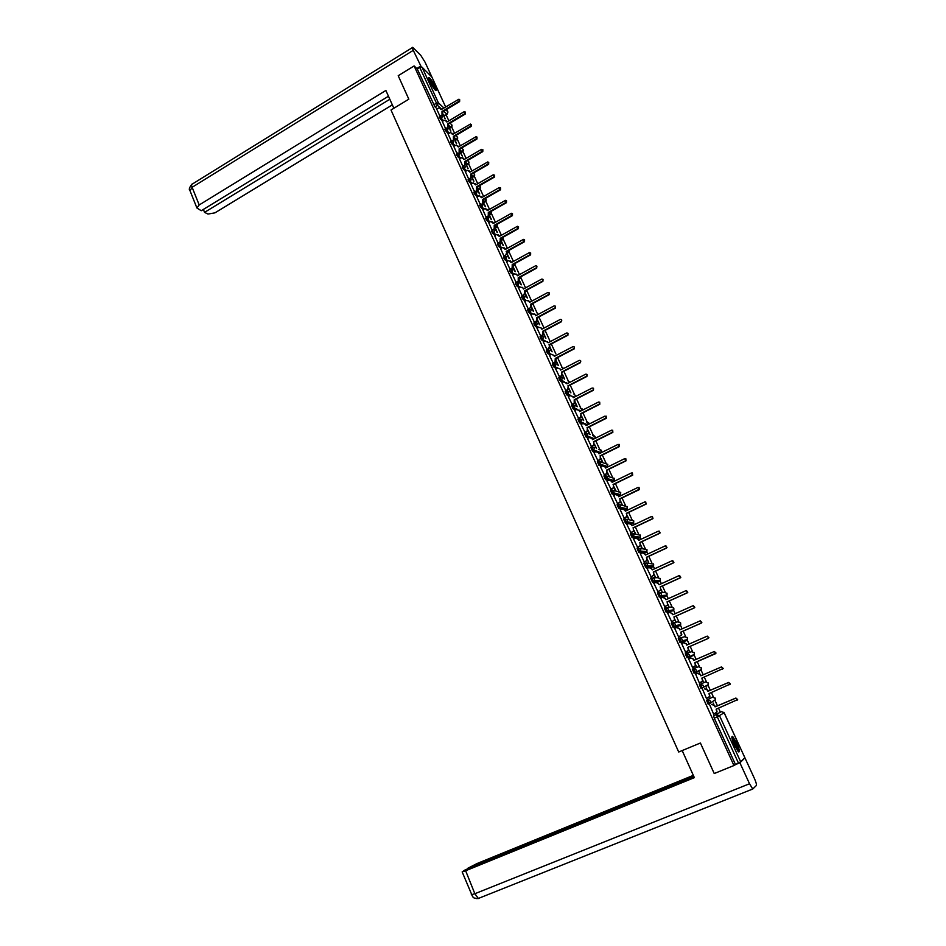 <?xml version="1.0" encoding="UTF-8"?>
<svg xmlns="http://www.w3.org/2000/svg" width="946" height="946" viewBox="0 0 946 946"><rect width="100%" height="100%" fill="white"/><g stroke="black" fill="none" stroke-linecap="round" stroke-linejoin="round"><path stroke-width="1.42" d="M714.23 700.407L709.417 703.8L707.584 699.792L712.433 697.107L706.52 700.253L708.187 704.214L709.405 703.812M699.401 684.691L701.069 688.629L702.287 688.215L700.466 684.242L705.456 681.877L699.401 684.691L700.466 684.242L703.304 685.401L703.41 686.973L702.287 688.215M693.383 668.763L692.318 669.224L694.139 673.185L695.192 672.724L693.383 668.763L696.209 669.91L696.303 671.53L695.192 672.724L700.277 670.619L701.364 669.449L701.282 667.864L698.503 666.741L693.501 668.716M686.335 653.39L685.282 653.852L687.092 657.777L688.144 657.328L686.335 653.39L689.161 654.514L689.232 656.169L688.144 657.328L693.359 655.543L694.435 654.407L694.352 652.799L691.597 651.699L686.725 653.26M679.311 638.101L678.294 638.562L680.079 642.464L681.132 642.003L679.334 638.089L682.137 639.212L682.196 640.891L681.132 642.003L686.489 640.56L687.529 639.472L687.47 637.817L684.727 636.729L679.997 637.923M672.346 622.906L671.329 623.355L673.114 627.245L674.155 626.784L672.381 622.894L675.16 623.993L675.208 625.708L674.155 626.784L679.642 625.661L680.671 624.608L680.635 622.929L677.892 621.853L673.304 622.716M665.416 607.793L664.411 608.243L666.185 612.109L667.226 611.636L665.452 607.77L668.231 608.857L668.243 610.608L667.226 611.636L672.843 610.832L673.848 609.827L673.824 608.112L671.104 607.048L666.634 607.616M658.522 592.764L657.541 593.213L659.303 597.056L660.332 596.583L658.57 592.74L661.337 593.804L661.325 595.602L660.332 596.583L666.079 596.098L667.048 595.14L667.06 593.379L664.352 592.338L659.989 592.634M651.676 577.817L650.694 578.266L652.444 582.086L653.473 581.613L651.723 577.793L654.478 578.846L654.443 580.678L653.473 581.613L659.35 581.447L660.296 580.525L660.332 578.727L657.636 577.699L653.367 577.77M644.853 562.953L643.895 563.402L645.633 567.198L646.662 566.725L644.924 562.929L647.655 563.97L646.662 566.725L652.657 566.867L653.58 566.004L653.639 564.159L646.757 562.988M638.077 548.183L637.131 548.621L638.869 552.405L639.886 551.932L638.16 548.148L640.88 549.165L639.886 551.932L646.012 552.369L646.898 551.553L646.981 549.673L640.158 548.313M631.349 533.485L630.414 533.934L632.129 537.695L633.146 537.21L631.431 533.449L634.139 534.455L633.146 537.21L639.39 537.955L640.253 537.186L640.359 535.259L633.583 533.733M624.644 518.881L623.721 519.319L625.436 523.055L626.453 522.57L624.738 518.834L627.435 519.827L626.453 522.57L632.815 523.623L633.631 522.902L633.773 520.939L627.021 519.236M617.986 504.348L617.076 504.786L618.779 508.499L619.784 508.026L618.081 504.301L620.765 505.282L619.784 508.026L626.276 509.362L627.056 508.7L627.233 506.678L620.481 504.821M611.364 489.898L610.466 490.335L612.062 493.989L613.162 493.552L611.471 489.851L614.131 490.82L613.162 493.552L616.461 494.368M604.778 475.531L603.891 475.968L605.487 479.598L606.575 479.161L604.884 475.483L607.545 476.429L606.575 479.161L609.543 480.012M598.227 461.246L597.352 461.672L598.948 465.29L600.012 464.841L598.345 461.187L600.982 462.121L600.012 464.841L602.815 465.751M591.711 447.044L590.848 447.47L592.444 451.065L593.497 450.615L591.829 446.973L594.466 447.896L593.497 450.615L596.181 451.573M585.231 432.913L584.38 433.339L585.976 436.922L587.017 436.461L585.361 432.842L587.986 433.753L587.017 436.461L589.606 437.478M578.786 418.853L577.947 419.279L579.543 422.838L580.572 422.377L578.928 418.782L581.53 419.681L580.572 422.377L583.091 423.453M572.377 404.876L571.55 405.302L573.134 408.849L574.163 408.376L572.531 404.805L575.121 405.68L574.163 408.376L576.622 409.5M566.004 390.982L565.188 391.396L565.471 392.909L566.772 394.931L567.789 394.458L566.157 390.899L568.747 391.774L567.789 394.458L570.202 395.629M559.665 377.158L558.861 377.572L559.121 379.062L560.446 381.084L561.451 380.611L559.831 377.076L562.397 377.927L561.451 380.611L567.127 383.733M549.46 355.365L553.363 363.406L552.57 363.82L552.819 365.274L554.155 367.32L555.148 366.835L553.528 363.323L556.094 364.163L555.148 366.835L557.785 367.97M543.229 341.766L547.072 349.748L546.315 350.138L546.552 351.569L547.911 353.638L548.869 353.142L547.273 349.642L549.815 350.469L548.869 353.142L551.388 354.348M540.864 336.126L540.083 336.54L540.32 337.947L541.668 340.016L542.637 339.519L541.041 336.031L543.583 336.859L542.637 339.519L548.29 342.653M534.667 322.598L533.899 323.012L534.112 324.383L535.471 326.465L536.429 325.968L534.845 322.503L537.375 323.307L536.429 325.968L538.735 327.34M528.495 309.141L527.738 309.555L527.939 310.903L529.311 312.996L530.257 312.487L528.731 309.023L531.203 309.839L530.257 312.487L532.492 313.93M522.358 295.755L521.601 296.157L521.802 297.493L523.185 299.598L524.119 299.078L522.665 295.601L525.054 296.441L524.119 299.078L526.343 300.556M516.256 282.428L515.499 282.842L515.7 284.155L517.084 286.26L518.018 285.751L516.646 282.251L518.952 283.114L518.018 285.751L520.217 287.265M510.19 269.184L509.634 270.875L511.006 273.004L511.952 272.483L510.651 268.983L512.874 269.858L511.952 272.483L514.127 274.044M504.159 255.999L503.591 257.679L504.975 259.819L505.909 259.299L504.336 255.905L505.755 255.101L506.678 252.487L506.169 251.4L507.068 252.783L505.755 255.101M498.152 242.886L497.584 244.553L498.968 246.693L499.902 246.173L498.518 244.033L498.767 242.649L500.824 243.56L499.902 246.173L502.054 247.793M492.18 229.854L491.613 231.498L492.996 233.638L493.93 233.118L492.535 230.978L492.866 229.594L494.841 230.505L493.93 233.118L496.071 234.774M486.232 216.882L485.665 218.502L487.06 220.666L487.982 220.134L486.41 216.776L488.893 217.533L487.982 220.134L490.111 221.825M480.32 203.969L479.764 205.589L481.147 207.753L482.07 207.221L480.497 203.875L482.98 204.62L482.07 207.221L484.186 208.936M474.443 191.139L473.875 192.736L475.27 194.9L476.181 194.379L474.608 191.045L477.091 191.778L476.181 194.379L478.298 196.129M468.601 178.368L468.034 179.941L469.429 182.129L470.339 181.597L468.755 178.274L471.238 179.007L470.339 181.597L472.444 183.37M462.783 165.668L462.204 167.229L463.611 169.417L464.51 168.885L462.937 165.574L465.42 166.295L464.51 168.885L466.615 170.694M456.989 153.027L456.421 154.576L457.817 156.764L458.727 156.244L457.143 152.933L459.626 153.654L458.727 156.244L460.82 158.077M451.23 140.457L450.663 141.983L452.07 144.182L452.968 143.662L451.384 140.363L453.867 141.084L452.968 143.662L455.05 145.518M445.507 127.947L444.927 129.46L446.335 131.671L447.233 131.139L445.661 127.852L448.132 128.573L447.233 131.139L449.315 133.031M439.807 115.507L439.228 117.008L440.635 119.22L441.534 118.688L439.961 115.412L442.432 116.133L441.534 118.688L443.615 120.603M435.077 86.571C432.83 81.995 430.844 78.979 429.117 77.513C428.254 77.17 428.479 78.471 429.791 81.427C432.05 86.015 434.037 89.042 435.751 90.497C436.614 90.851 436.39 89.539 435.077 86.571M736.804 743.118L732.653 736.437C731.187 736.012 731.766 738.932 734.415 745.164L738.578 751.869C740.044 752.259 739.453 749.35 736.804 743.118M720.32 712.042L718.534 708.164M717.47 705.822L714.821 700.075M713.39 696.954L711.38 692.567M710.316 690.261L707.821 684.821M706.402 681.723L704.262 677.064M703.209 674.782L700.856 669.65M699.449 666.587L697.19 661.668M696.15 659.386L693.938 654.573M692.543 651.534L690.166 646.355M689.114 644.072L687.056 639.591M685.661 636.563L683.166 631.136M682.125 628.854L680.221 624.703M678.826 621.676L676.224 616M675.172 613.706L673.422 609.886M672.038 606.883L669.307 600.947M668.266 598.652L666.658 595.164M665.275 592.161L662.437 585.988M661.384 583.694L659.941 580.537M658.558 577.521L655.613 571.1M654.549 568.806L653.26 565.992M651.865 562.965L648.814 556.307M647.762 554.013L646.626 551.53M645.219 548.491L642.062 541.597M640.998 539.291L640.028 537.162M638.609 534.088L635.345 526.969M634.281 524.663L633.465 522.878M632.034 519.768L628.664 512.413M627.6 510.107L626.95 508.676M625.495 505.531L622.019 497.951M620.954 495.645L620.458 494.557M618.991 491.364L615.408 483.56M614.356 481.254L614.25 478.416L607.438 476.24M612.535 477.281L608.846 469.251M606.102 463.28L602.306 455.026M599.965 449.929L595.814 440.871M593.568 436L589.346 426.8M587.218 422.153L582.925 412.799M580.891 408.376L576.528 398.881M574.447 394.352L570.178 385.034M568.227 380.789L563.851 371.27M562.03 367.296L557.561 357.576M555.87 353.887L551.317 343.954M549.744 340.536L545.097 330.414M543.761 327.328L544.754 327.694L543.654 327.257L538.995 317.135M537.553 313.977L532.965 303.985M531.486 300.781L526.957 290.907M525.456 287.655L520.986 277.899M519.46 274.588L515.038 264.963M513.418 261.415L509.125 252.085M507.387 248.301L503.248 239.279M501.392 235.247L497.395 226.543M495.432 222.263L491.577 213.867M489.508 209.35L485.795 201.262M483.607 196.508L480.024 188.715M477.742 183.725L474.301 176.228M471.9 171.013L468.601 163.812M466.094 158.372L462.925 151.466M460.324 145.79L457.285 139.18M454.577 133.28L451.668 126.953M448.853 120.828L446.134 114.88M713.686 715.897L721.372 711.605L713.686 715.897L714.265 718.132L717.293 716.867L716.701 714.632L719.575 715.826L740.694 761.849L738.4 762.949L717.293 716.867L724.187 712.776L721.372 711.605M714.23 773.532L733.954 765.527L414.123 65.936L398.207 75.727L408.826 99.188L391.005 110.008L678.708 752.011L700.407 743.012L714.23 773.532M744.869 757.734L740.694 761.849M733.954 765.527L738.4 762.949M444.715 115.566L442.953 114.289M437.052 108.778L434.971 106.839L437.478 105.325L419.74 67.462L422.034 67.166L431.861 77.028M419.74 67.462L417.257 68.987L414.123 65.936M450.899 131.104L449.196 128.006M449.421 127.876L450.402 130.654M447.683 123.855L448.593 125.298L447.695 127.852L447.683 123.855L464.935 113.591L464.675 111.593L464.084 111.746L446.843 122.022L444.998 120.095L442.267 121.313L445.341 128.041M456.599 143.544L455.038 140.138L456.114 143.106M448.026 133.8L451.065 140.552M462.346 156.055L460.205 152.034L461.861 155.629M453.737 146.299L456.823 153.122M468.104 168.625L466.378 164.852L467.631 168.211M464.912 161.423L465.81 162.842L464.912 165.42L464.912 161.423L482.365 151.23L481.502 149.373L464.06 159.567L462.026 157.592L459.425 158.798L462.606 165.763M473.899 181.265L472.089 177.304L473.438 180.863M465.266 171.474L468.424 178.463M479.728 193.977L477.6 189.957M476.548 186.788L477.446 188.207L476.536 190.785L476.548 186.788L494.143 176.666L493.28 174.774L475.684 184.908L473.508 182.933L471.013 184.103L474.277 191.234M485.594 206.748L483.371 202.539M482.413 199.582L483.311 200.978L482.401 203.579L482.413 199.582L500.079 189.472L499.204 187.58L481.538 197.69L479.291 195.704L476.843 196.863L480.142 204.076M491.482 219.59L489.295 215.12M482.791 209.74L486.055 216.977M488.692 222.629L491.991 229.949M494.616 235.589L497.963 242.992M500.588 248.621L503.97 256.106M506.583 261.711L510.024 269.279M512.602 274.872L516.114 282.511M522.097 295.72L523.907 294.726L524.841 292.089L524.332 290.99L542.519 281.104C543.501 279.827 543.229 279.153 541.703 279.094L523.434 289.027L522.925 287.915L520.596 287.064L518.597 288.057L522.239 295.814M528.211 309.058L530.032 308.077L530.966 305.44L530.446 304.328L548.715 294.478C549.697 293.154 549.401 292.491 547.852 292.48L529.547 302.353L529.039 301.242L526.626 300.414L524.687 301.372L528.4 309.2M530.883 314.793L534.585 322.645M537.044 328.238L540.805 336.161M555.716 369.023L559.63 377.052M563.816 381.829L561.924 382.728L565.945 390.828M571.904 404.533L574.21 403.28L574.21 399.732L593.284 389.953C593.946 388.593 593.544 387.966 592.078 388.073L573.264 397.687L572.732 396.528L570.154 395.653L568.25 396.551L572.283 404.675M574.695 410.481L578.656 418.593M581.092 424.447L585.066 432.594M587.525 438.495L591.51 446.678M594.384 444.644L596.488 448.558L594.49 444.218M593.993 452.614L597.99 460.832M600.497 466.816L604.506 475.069M607.036 481.1L611.057 489.378M613.611 495.456L617.643 503.769M620.233 509.894L624.277 518.242M627.21 516.22L628.842 519.106L627.328 515.807M626.891 524.415L630.935 532.799M633.879 530.777L635.416 533.449L633.997 530.363M633.572 539.007L637.639 547.438M640.596 545.416L642.027 547.864L640.714 545.002M640.312 553.694L644.38 562.149M647.348 560.138L648.684 562.373L647.466 559.713M647.076 568.451L651.155 576.954M654.135 574.943L655.365 576.954L654.254 574.518M653.899 583.304L657.967 591.841M660.958 589.831L662.094 591.617L661.077 589.405M660.757 598.227L664.813 606.8M667.829 604.813L668.857 606.362L667.947 604.376M667.663 613.233L671.707 621.853M674.735 619.867L675.657 621.191L674.853 619.441M674.64 628.31L678.637 637.001M678.353 637.072L681.427 635.085L680.789 632.129L681.794 634.577M681.605 643.481L685.614 652.22M688.664 650.245L689.362 651.096L688.783 649.807M688.605 658.771L690.367 658.014L693.418 659.055L693.997 660.32M688.593 658.747L692.626 667.533M695.688 665.558L696.28 666.173L695.807 665.133M699.626 673.457L699.224 672.582L699.212 673.256M695.641 674.143L699.425 683.107M706.709 688.913L706.189 687.777L706.295 688.7M702.712 689.587L706.508 698.597M713.84 704.451L713.201 703.067L713.426 704.25M709.819 705.113L713.662 714.218L716.843 711.995L716.122 709.181L737.454 699.697L735.716 698.172L715.07 706.875L714.467 705.574L711.617 704.392L714.691 705.444L715.282 706.733L735.905 698.042L737.655 699.567L737.052 700.324M700.277 670.619L694.139 673.185M693.359 655.543L687.092 657.777M685.472 640.998L680.079 642.464M678.649 626.098L673.114 627.245M672.878 610.82L666.185 612.109M665.109 596.536L659.303 597.056M658.392 581.885L652.444 582.086M651.711 567.304L645.633 567.198M645.077 552.807L643.658 552.748M642.653 552.677L638.869 552.405M638.467 538.392L637.45 538.309M635.546 538.097L632.129 537.695M628.652 523.576L625.436 523.055M621.829 509.125L618.779 508.499M618.873 495.609L618.909 496.626M615.077 494.746L612.157 494.037M608.384 480.438L605.57 479.646M601.739 466.212L599.019 465.337M595.152 452.046L592.515 451.1M588.613 437.951L586.035 436.946M582.109 423.938L579.591 422.874M575.653 409.996L573.181 408.873L574.612 408.069L577.379 409.334M569.232 396.126L566.82 394.955M562.858 382.326L560.481 381.108M556.52 368.609L554.179 367.344L555.113 366.823L557.478 368.112M550.229 354.951L547.911 353.638L548.857 353.13L551.175 354.454M543.962 341.376L541.68 340.016M537.742 327.872L535.483 326.476L536.429 325.968L538.688 327.363M531.546 314.439L529.311 312.996M531.498 304.919L530.895 304.718M525.397 301.065L523.185 299.598M525.503 291.841L524.888 291.628M519.283 287.773L517.084 286.26M519.543 278.822L518.905 278.597M513.193 274.553L511.006 273.004M513.607 265.885L512.969 265.637M507.151 261.392L504.975 259.819M507.695 253.008L506.678 252.487M501.132 248.313L498.968 246.693M501.829 240.201L501.155 239.906M495.148 235.294L492.996 233.638M495.988 227.466L495.243 227.111M489.2 222.345L487.06 220.666M490.17 214.789L489.354 214.352M483.276 209.456L481.147 207.753M484.387 202.184L483.465 201.652M477.387 196.65L475.27 194.9M478.641 189.638L477.612 188.999M471.534 183.902L469.429 182.129M472.917 177.162L471.77 176.405M465.716 171.214L463.611 169.417M467.218 164.746L465.952 163.871M459.922 158.597L457.817 156.764M461.553 152.389L460.17 151.384M454.163 146.051L452.07 144.182M455.925 140.103L454.399 138.956M448.428 133.563L446.335 131.671M450.308 127.876L448.664 126.598M442.728 121.135L440.635 119.22M445.223 118.723L443.591 115.802M443.816 115.672L444.726 118.262M436.674 109.015L439.654 115.601M703.233 681.333L702.866 680.529M622.291 504.845L620.682 501.321M615.787 490.655L614.084 486.93M609.319 476.548L607.521 472.622M602.886 462.523L600.994 458.384M590.079 434.592L588.034 430.146M583.67 420.603L581.613 416.134M577.285 406.697L575.227 402.216M570.935 392.862L568.877 388.357M564.632 379.098L562.563 374.581M558.353 365.404L556.272 360.887M552.109 351.794L550.028 347.253M545.901 338.254L543.808 333.702M539.717 324.785L537.624 320.221M533.579 311.388L531.475 306.811M527.466 298.061L525.361 293.473M521.388 284.817L519.283 280.205M515.345 271.632L513.229 267.009M509.326 258.518L507.21 253.883M503.343 245.475L501.214 240.828M497.395 232.491L495.266 227.844M706.201 686.217L706.201 685.614M699.283 671.033L699.212 670.324M692.401 655.874L692.271 655.14M685.531 640.82L685.365 640.04M678.696 625.85L678.495 625.046M671.897 610.974L671.672 610.135M665.133 596.181L664.884 595.318M658.404 581.471L658.132 580.584M651.711 566.843L651.416 565.945M645.054 552.298L644.746 551.388M638.432 537.848L638.112 536.926M631.857 523.469L631.514 522.547M625.306 509.161L624.963 508.262M618.79 494.947L618.448 494.06M612.31 480.805L611.967 479.941M605.866 466.733L605.535 465.905M599.457 452.756L599.137 451.952M593.083 438.838L592.775 438.093M586.733 425.002L586.449 424.316M580.418 411.214L580.17 410.611M735.338 764.191L714.265 718.132M417.257 68.987L434.971 106.839M477.47 189.685L479.267 193.587M483.335 202.468L485.121 206.37M489.236 215.321L491.021 219.224M495.16 228.246L496.946 232.148M501.108 241.23L502.894 245.132M507.103 254.285L508.889 258.187M513.122 267.411L514.908 271.313M519.165 280.607L520.962 284.51M525.255 293.875L527.04 297.777M531.368 307.214L533.154 311.116M537.517 320.623L539.303 324.525M543.702 334.115L545.487 338.006M549.91 347.667L551.695 351.557M556.165 361.289L557.951 365.191M562.444 374.994L564.23 378.885M568.771 388.771L570.544 392.661M575.121 402.629L576.906 406.52M581.506 416.547L583.292 420.438M587.927 430.56L589.713 434.439M600.876 458.798L602.531 462.393M607.403 473.035L608.964 476.441M613.966 487.356L615.444 490.572M620.564 501.747L621.96 504.774M441.995 111.462L442.905 112.905L442.019 115.459L441.995 111.462L459.177 101.163L458.952 99.188L441.167 109.641L439.382 107.726L436.638 109.027M440.552 108.364L441.356 109.523M459.685 99.685L459.602 101.589L442.432 111.876M446.216 120.721L447.044 121.904M465.444 112.089L465.349 113.993L448.12 124.257M453.394 136.319L454.305 137.749L453.406 140.304L453.394 136.319L470.718 126.066L470.422 124.068L452.555 134.474L450.651 132.535L447.99 133.824M451.904 133.15L452.744 134.356M471.214 124.553L471.132 126.468L453.82 136.709M393.867 108.27L385.873 90.461L199.192 204.963L196.91 207.99L201.25 210.721L388.463 96.244M421.301 66.953L413.272 50.351C412.267 48.092 412.101 47.099 412.763 47.371L420.793 55.365L425.038 62.152L431.766 76.768M203.378 209.421L204.549 212.365L207.99 214.056L214.943 212.85L392.342 104.876M204.549 212.365L389.823 99.259M420.532 66.196L416.772 68.514M682.184 750.568L694.352 777.659L465.645 870.746L474.845 893.722L749.528 783.761L739.902 762.783L734.534 764.959M693.323 775.365L477.032 863.532L467.454 868.44L693.725 776.264M749.528 783.761L752.768 789.011L756.351 785.499C756.694 784.506 756.02 782.117 754.34 778.298L744.951 757.876L739.902 762.783M693.938 776.737L465.054 869.953L462.156 871.916L465.645 870.746M478.818 898.511L476.276 898.57M428.739 78.695L429.401 79.157C432.594 83.213 434.498 86.807 435.101 89.953M434.439 89.196L429.058 79.665M435.621 90.414C434.486 86.405 432.298 82.397 429.046 78.388L428.609 78.01M731.861 737.608C733.387 737.159 739.358 750.474 737.963 751.266L737.963 751.266M737.395 750.533C736.603 746.098 734.806 742.102 732.015 738.519M738.59 751.881C737.703 746.418 735.468 741.392 731.897 736.804L732.653 736.437M459.141 148.829L460.04 150.26L459.141 152.826L459.141 148.829L476.524 138.613L476.205 136.614L458.29 146.985L456.327 145.034L453.713 146.311M457.628 145.637L458.491 146.867M477.021 137.087L476.938 139.015L459.567 149.22M463.374 158.183L464.261 159.448M482.862 149.681L482.779 151.608L465.337 161.79M470.718 174.076L471.616 175.495L470.706 178.073L470.718 174.076L488.242 163.918L487.84 161.896L469.855 172.207L467.75 170.233L465.231 171.498M469.157 170.8L470.056 172.089M488.727 162.345L488.644 164.285L471.132 174.431M474.963 183.489L475.885 184.801M494.628 175.081L494.545 177.02L476.961 187.142M480.805 196.236L481.739 197.572M500.552 187.876L500.481 189.827L482.815 199.913M488.302 212.424L489.2 213.831L488.29 216.433L488.302 212.424L506.051 202.361L505.519 200.327L487.438 210.532L485.097 208.534L482.756 209.764M486.67 209.042L487.639 210.414M506.512 200.729L506.441 202.692L488.704 212.755M486.977 216.61L487.888 216.102M494.226 225.349L495.125 226.744L494.214 229.346L494.226 225.349L512.046 215.31L511.467 213.276L493.351 223.445L490.939 221.447L488.656 222.653M492.57 221.932L493.552 223.327M512.495 213.666L512.436 215.629L494.628 225.668M492.783 229.618L493.812 229.038M500.186 238.333L501.084 239.728L500.162 242.342L500.186 238.333L518.077 228.329L517.45 226.295L499.311 236.417L496.816 234.431L494.581 235.613M498.507 234.88L499.512 236.299M518.526 226.662L518.455 228.648L500.588 238.64M498.577 242.696L499.76 242.034M504.455 247.899L505.495 249.354M524.569 239.728L524.522 241.715L506.571 251.695M506.169 251.4L524.143 241.419L523.469 239.385L505.294 249.46L502.716 247.474L500.54 248.632M512.2 264.525L513.087 265.897L512.164 268.522L512.2 264.525L530.233 254.569L529.512 252.547L511.301 262.586L508.641 260.599L506.536 261.735M510.45 260.978L511.514 262.468M530.659 252.866L530.611 254.864L512.578 264.809M510.308 269.054L511.774 268.238M518.242 277.722L519.141 279.094L518.207 281.719L518.242 277.722L536.358 267.801C537.328 266.559 537.068 265.885 535.59 265.779L517.356 275.771L516.847 274.671L514.6 273.796L512.566 274.896M516.469 274.139L517.557 275.653M536.772 266.074L536.737 268.085L518.633 277.994M516.019 282.44L517.829 281.447M524.332 290.99L525.219 292.349L523.907 294.726M522.523 287.359L523.635 288.908M542.921 279.354L542.886 281.376L524.711 291.25M530.446 304.328L531.333 305.688L530.032 308.077M528.601 300.651L529.748 302.235M549.106 292.704L549.082 294.726L530.824 304.577M534.348 322.48L536.205 321.486L536.973 317.974L537.482 319.086L536.571 321.723L534.703 322.716M534.715 314.013L535.897 315.645M555.314 306.126L555.302 308.16L536.973 317.974M536.595 317.738L554.947 307.911C555.929 306.563 555.609 305.901 554.025 305.925L535.696 315.751L535.176 314.628L532.681 313.824L530.836 314.817M540.521 335.972L542.46 334.943L543.146 331.443L543.666 332.566L542.827 335.168L540.875 336.197M542.779 331.218L561.262 321.404C562.172 320.044 561.853 319.393 560.28 319.441L541.869 329.22L541.349 328.096L542.082 329.113M561.557 319.618L561.605 321.64L543.146 331.443M541.349 328.096L538.83 327.292L536.997 328.262M546.729 349.535L548.739 348.471L549.52 345.905L548.999 344.77L549.874 346.118L549.106 348.672L547.095 349.748M567.837 333.181L567.943 335.191L549.354 344.983M548.999 344.77L567.6 334.967C568.463 333.607 568.12 332.957 566.571 333.016L548.077 342.771L547.557 341.636M543.181 341.79L545.026 340.82M552.972 363.169L555.066 362.058L555.255 358.404L556.13 359.74L555.42 362.259L553.481 363.299M555.255 358.404L573.962 348.601C574.778 347.241 574.423 346.591 572.898 346.662L554.321 356.382L553.8 355.247L554.533 356.275M574.139 346.815L574.305 348.814L555.609 358.605M553.8 355.247L551.258 354.419L549.413 355.389M559.252 376.886L561.416 375.728L561.889 372.286L561.758 375.917L559.583 377.076M561.534 372.097L580.371 362.306C581.14 360.946 580.761 360.308 579.248 360.391L560.6 370.075L560.079 368.94L560.812 369.969M580.489 360.532L580.525 362.625L561.889 372.286M560.079 368.94L557.525 368.089L555.669 369.058M565.566 390.674L567.789 389.468L568.203 386.051L568.144 389.646L565.885 390.852M586.863 374.32L586.922 376.425L568.203 386.051M567.848 385.885L586.804 376.094C587.525 374.734 587.135 374.096 585.645 374.202L566.914 383.84L566.394 382.692M574.21 399.732L575.073 401.057L574.553 403.445L572.224 404.699M572.732 396.528L573.477 397.58M593.272 388.179L593.343 390.296L574.541 399.898M578.29 418.463L580.655 417.174L580.927 413.816L580.986 417.316L578.597 418.629M580.596 413.662L599.788 403.883L598.534 402.026L579.65 411.605L579.118 410.446L579.863 411.498M599.705 402.121L599.811 404.249L580.927 413.816M579.118 410.446L576.516 409.559L574.636 410.505M584.699 432.488L587.135 431.14L587.348 427.805L587.466 431.27L585.006 432.629M587.017 427.663L606.327 417.896L605.038 416.063L586.071 425.594L585.527 424.423L586.284 425.487M606.185 416.134L606.315 418.286L587.348 427.805M585.527 424.423L582.925 423.524L581.033 424.482M591.155 446.571L593.65 445.176L593.804 441.877L593.97 445.306L591.451 446.701M593.473 441.747L612.902 431.979L611.577 430.17L592.515 439.665L591.983 438.495L592.74 439.559M612.689 430.217L612.842 432.393L593.804 441.877M591.983 438.495L589.358 437.584L587.466 438.53M597.635 460.737L600.19 459.295L600.284 456.019L600.509 459.401L597.931 460.868M599.965 455.913L619.5 446.145L618.14 444.36L599.007 453.82L598.463 452.637L599.232 453.702M619.228 444.395L619.417 446.571L600.284 456.019M598.463 452.637L595.838 451.703L593.934 452.649M604.163 474.987L606.764 473.497L606.812 470.245L607.084 473.591L604.435 475.105M603.974 465.858L605.759 467.939M625.803 458.644L626.027 460.844L606.812 470.245M606.504 470.15L625.732 460.737L624.75 458.621L605.535 468.045L604.991 466.851L602.342 465.917L600.438 466.851M610.714 489.319L613.386 487.769L613.375 484.553L613.694 487.852L610.986 489.413M610.454 480.119L612.31 482.235M632.401 472.965L632.673 475.188L613.375 484.553M613.067 484.458L632.377 475.093L631.396 472.965L612.097 482.342L611.542 481.147L608.893 480.201L606.965 481.136M617.312 503.721L620.032 502.125L619.973 498.932L620.328 502.196L617.572 503.804M616.958 494.462L618.448 495.609L615.468 494.557L613.54 495.491M639.047 487.379L639.354 489.602L619.973 498.932M619.665 498.861L639.531 489.117L638.077 487.391L618.696 496.733L618.14 495.527M623.946 518.207L626.701 516.563L626.607 513.394L626.997 516.622L624.194 518.278M623.497 508.889L625.554 511.088M645.716 501.865L646.071 504.112L626.607 513.394M626.311 513.335L645.787 504.041L646.284 503.615L644.794 501.9L625.33 511.195L624.774 509.989L622.09 509.007L620.15 509.929M630.604 532.775L633.418 531.084L633.276 527.939L633.714 531.132L630.852 532.835M630.071 523.398L632.224 525.633M652.421 516.433L652.835 518.704L633.276 527.939M632.98 527.892L652.551 518.645L653.071 518.183L651.558 516.492L631.999 525.74L631.443 524.533L628.747 523.528L626.796 524.451M637.308 547.427L640.17 545.688L639.981 542.566L640.454 545.712L637.533 547.474M636.67 537.978L638.928 540.272M659.161 531.084L660.154 532.87L659.622 533.367L639.981 542.566M639.697 542.531L659.362 533.331L659.894 532.835L658.357 531.155L638.704 540.367L638.148 539.149L635.44 538.144L633.489 539.054M644.06 562.161L646.958 560.375L646.733 557.277L647.23 560.387L644.261 562.196M643.304 552.665L645.68 554.983M665.937 545.83L667.013 547.592L666.457 548.124L646.733 557.277M646.449 557.253L666.197 548.101L666.753 547.568L665.18 545.913L645.456 555.077L644.888 553.848L642.168 552.831L640.206 553.741M650.836 576.965L653.769 575.144L653.52 572.07L654.053 575.144L651.025 577.013M649.961 567.423L652.468 569.776M672.736 560.659L673.895 562.397L673.327 562.953L653.52 572.07M653.237 572.058L673.079 562.941L673.647 562.385L672.062 560.753L652.243 569.87L651.676 568.641L648.932 567.6L646.969 568.511M657.659 591.865L660.627 589.997L660.343 586.946L660.899 589.985L657.825 591.9M656.654 582.275L659.291 584.652M679.571 575.57L680.824 577.285L680.245 577.876L660.343 586.946M660.072 586.958L679.997 577.876L680.576 577.297L678.968 575.676L659.066 584.758L658.487 583.505L655.744 582.452L653.769 583.363M664.518 606.847L667.521 604.943L667.202 601.904L667.781 604.908L664.648 606.883M663.383 597.21L666.15 599.61M686.453 590.576L687.789 592.267L687.198 592.882L667.202 601.904M666.942 601.928L686.95 592.894L687.553 592.279L685.921 590.682L665.925 599.717L665.345 598.463L662.59 597.399L660.604 598.298M671.412 621.924L674.451 619.973L674.096 616.946L674.711 619.926L671.494 621.96M670.135 612.251L673.055 614.663M693.359 605.665L694.79 607.332L694.187 607.971L674.096 616.946M673.848 616.981L693.95 608.006L694.553 607.356L692.91 605.771L672.819 614.758L672.251 613.505L669.472 612.417L667.474 613.315M676.934 627.375L679.441 628.57L679.997 629.788M700.3 620.848L701.837 622.48L701.211 623.142L681.037 632.07M681.427 635.085L678.365 637.119M680.789 632.129L700.986 623.189L701.613 622.527L699.945 620.954L679.76 629.894L679.181 628.629L676.402 627.529L674.392 628.416M687.777 647.36L688.676 650.209L687.6 651.356L685.342 652.338L688.428 650.292L687.777 647.36L708.057 638.479L708.696 637.781L707.017 636.22L686.749 645.113L686.157 643.836L683.355 642.724L681.345 643.611M683.757 642.594L686.406 643.777L686.973 645.006M707.289 636.138L708.921 637.722L708.282 638.408L688.026 647.289M694.802 662.685L695.712 665.487L694.612 666.67L692.354 667.651L695.476 665.582L694.802 662.685L715.826 653.118L714.124 651.569L693.761 660.414L693.182 659.137M690.627 657.908L693.418 659.055M714.348 651.487L716.039 653.047L715.401 653.757L695.038 662.59M699.401 683.059L702.559 680.966L701.873 678.093L722.992 668.562L721.278 667.013L700.82 675.811L700.229 674.533L697.403 673.375L700.466 674.427L701.057 675.716L721.491 666.918L723.205 668.455L722.342 669.295M702.098 677.986L702.795 680.86L701.554 682.137M695.369 674.262L697.403 673.375M706.496 698.574L709.689 696.433L708.98 693.584L730.206 684.076L728.479 682.551L707.927 691.301L707.336 690.001L704.486 688.842L707.561 689.894L708.152 691.183L728.68 682.433L730.407 683.97L729.744 684.727M709.216 693.489L709.914 696.315L708.838 697.545M716.359 709.074L717.068 711.865L716.11 713.071M706.52 700.253L707.584 699.792L710.446 700.974L710.564 702.523L708.187 704.214M744.88 757.781L724.187 712.776M444.478 115.708L446.938 114.23L443.662 111.143M441.711 109.31L437.478 105.325L438.365 102.771L443.899 108.01M445.826 109.842L447.813 111.723L446.713 109.31M431.849 76.957L445.649 106.957L431.731 76.732M422.034 67.166L438.365 102.771L433.564 104.616M685.46 641.01L686.489 640.56M678.625 626.11L679.642 625.661M665.062 596.559L666.079 596.098M658.345 581.908L659.409 581.412M651.652 567.328L652.728 566.843M645.006 552.842L646.083 552.334M638.396 538.428L639.472 537.919M631.822 524.096L632.898 523.576M625.282 509.835L626.358 509.315M618.779 495.657L619.76 495.184L617.147 494.533M613.954 490.489L620.718 492.511L620.505 494.569L620.6 492.287M612.31 481.561L613.292 481.088L610.974 480.414M605.878 467.537L606.847 467.064L604.66 466.343M600.958 462.062L607.805 464.391L607.509 466.544L607.699 464.19M600.438 453.11L598.298 452.33M593.698 439.086L591.936 438.388M587.017 425.121L585.893 424.648M580.395 411.226L579.567 410.848M544.92 340.879L542.637 339.519L541.668 340.016M543.418 331.372L544.281 330.84M538.463 317.572L537.352 318.152L537.955 317.442M532.432 304.423L531.321 305.014L532.243 304.506L531.664 304.115M525.314 291.924L526.236 291.415L525.432 290.86M520.454 278.337L519.366 278.916L520.265 278.396L519.224 277.663M513.406 265.956L514.317 265.448L513.075 264.537M508.073 260.883L505.909 259.299L506.831 256.673L504.336 255.905M507.494 253.079L508.404 252.57L506.95 251.47M501.617 240.26L502.527 239.764L500.872 238.487M495.775 227.525L496.674 227.005L494.829 225.55M489.957 214.837L490.856 214.328L488.834 212.684M484.163 202.219L485.062 201.711L482.862 199.89M478.416 189.673L479.303 189.165L476.985 187.213M472.681 177.186L473.579 176.677L471.238 174.667M466.981 164.77L467.868 164.249L465.515 162.18M461.317 152.401L462.204 151.892L459.815 149.764M455.676 140.114L456.551 139.594L454.151 137.407M450.06 127.876L450.935 127.355L448.51 125.12M451.195 127.367L451.821 124.837L450.97 124.056M456.8 139.594L457.438 137.075L456.551 136.271M462.44 151.88L463.079 149.362L462.168 148.546M468.104 164.237L468.755 161.719L467.809 160.879M473.804 176.654L474.466 174.135L473.485 173.284M479.527 189.129L480.201 186.622L479.303 185.794M485.286 201.675L485.96 199.168L485.345 198.471M491.069 214.293L491.364 211.254M496.887 226.969L497.371 224.119L496.733 227.052L495.822 227.56M502.74 239.705L503.378 237.079L501.664 240.296M508.617 252.511L509.374 250.134M514.518 265.388L515.357 263.272M521.412 276.469L520.288 278.42L521.341 276.504M526.425 291.344L527.3 289.831M533.367 303.205L532.255 304.506L533.248 303.264M606.965 466.993L607.509 466.544L600.686 464.32L598.948 465.29M613.398 481.029L614.131 478.203M619.867 495.136L620.505 494.569L613.919 492.925L612.062 493.989M538.463 314.261L537.647 314.048M563.721 368.455L561.806 367.32M570.012 382.243L567.919 380.824M576.291 396.138L574.056 394.399M582.547 410.138L582.393 409.074L580.217 408.057M588.767 424.234L588.696 422.791L586.402 421.798M594.904 438.483L595.022 436.579L592.622 435.609M600.58 453.039L601.396 450.45L598.865 449.516M707.241 685.779L708.341 684.561L708.235 683.012L705.456 681.877M714.94 697.781L715.353 699.768L715.235 698.254L712.433 697.107M447.174 114.064L447.943 112.113M413.272 50.351L192.121 187.296L199.192 204.963M412.361 47.619L192.487 183.962C191.423 183.973 191.305 185.085 192.121 187.296L190.051 190.844M471.274 894.739L474.845 893.722L478.369 898.44L479.338 898.345M450.178 127.958L451.053 127.438C452.401 126.338 452.401 125.239 451.053 124.139M455.771 140.185L456.658 139.665C458.03 138.554 458.03 137.442 456.646 136.354M461.412 152.483L462.298 151.963C463.682 150.828 463.67 149.716 462.263 148.628M467.076 164.829L467.963 164.308C469.37 163.161 469.346 162.05 467.903 160.974M472.764 177.245L473.65 176.736C475.081 175.566 475.058 174.442 473.579 173.366M478.487 189.732L479.374 189.212C480.816 188.029 480.781 186.906 479.279 185.842M484.234 202.267L485.132 201.758C486.504 200.718 486.551 199.641 485.298 198.506M490.016 214.884L490.915 214.375L491.329 211.277M507.529 253.102L509.386 250.122M513.442 265.98L515.404 263.248M525.326 291.936L527.407 289.783M560.446 381.084L561.77 380.398L564.242 381.676M566.772 394.931L568.179 394.198L570.757 395.463M579.543 422.838L581.081 422.022L584.226 423.359M585.976 436.922L587.584 436.047L594.395 438.731M592.444 451.065L594.112 450.142L601.053 452.649C602.07 450.568 601.36 449.539 598.948 449.551M605.487 479.598L607.285 478.581L613.989 480.521M618.684 508.463L620.588 507.34L627.056 508.7L627.103 506.453M625.33 523.008L627.281 521.837L633.631 522.902L633.643 520.69M632.023 537.635L634.021 536.429L640.253 537.186L640.217 534.998M638.751 552.358L640.797 551.092L646.898 551.553L646.828 549.401M645.515 567.151L647.596 565.85L653.58 566.004L653.473 563.875M652.326 582.038L654.443 580.678L660.296 580.525L660.154 578.432M659.173 596.997L661.325 595.602L667.048 595.14L666.883 593.059M666.055 612.05L668.243 610.608L673.848 609.827L673.635 607.77M672.973 627.198L675.208 625.708L680.671 624.608L680.422 622.563M679.938 642.417L682.196 640.891L687.529 639.472L687.257 637.45M686.938 657.73L694.435 654.407L694.116 652.409M693.986 673.138L701.364 669.449L701.021 667.45M701.069 688.629L708.341 684.561L707.963 682.574M538.392 314.309L537.766 314.119M544.328 330.816L544.931 330.497M563.745 368.443L561.924 367.379M570.06 382.231L568.026 380.871M567.683 383.449L566.796 383M576.351 396.114L574.151 394.447M574.269 397.178L572.661 396.386M582.618 410.091L580.312 408.104M580.915 410.966L578.846 410.008M588.85 424.198L586.496 421.833M587.62 424.813L584.853 423.631M594.963 438.447C595.554 436.555 594.798 435.621 592.716 435.657M444.596 115.79L447.056 114.324L447.943 111.935M744.892 757.734L723.879 712.279M447.86 111.77L446.725 109.31M196.91 207.99L189.862 190.359C188.727 189.685 189.33 187.698 191.683 184.411M752.768 789.011L478.369 898.44C471.888 898.227 474.123 897.316 472.693 896.855L462.156 871.916"/></g></svg>
